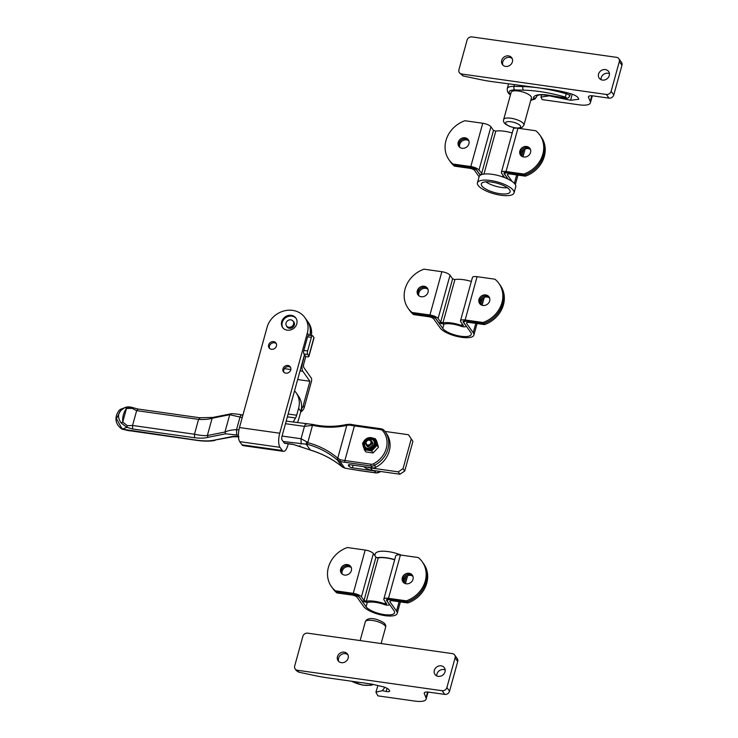 <?xml version="1.0" encoding="UTF-8"?>
<svg xmlns="http://www.w3.org/2000/svg" width="738" height="738" viewBox="0 0 738 738"><rect width="100%" height="100%" fill="white"/><g stroke="black" fill="none" stroke-linecap="round" stroke-linejoin="round"><path stroke-width="1.11" d="M238.42 435.18L225.653 433.796L208.051 437.33C204.703 438.234 200.201 438.372 194.537 437.745L132.637 428.999L126.853 427.339L121.133 422.948C116.586 416.315 118.015 411.149 125.414 407.431L132.305 407.551L132.074 408.363L126.484 408.465C123.597 412.284 122.351 416.804 122.748 422.035L127.305 425.678L132.563 425.475L136.659 410.632L132.074 408.363L132.305 407.551M125.017 407.579L121.502 408.972L116.429 418.621L122.231 429.165L196.225 440.116C203.319 441.103 209.158 441.149 213.752 440.254L232.046 436.582A13.561 4.4 15.4 0 1 238.457 436.601M282.073 436.066L301.039 438.741L306.639 441.776L306.242 444.276L310.32 450.005C322.451 453.722 333.115 459.377 342.321 466.942L344.711 468.049A107.158 34.741 -164.6 0 0 359.166 470.475L375.946 472.846L374.59 470.945L352.377 467.809A2.712 0.876 15.4 0 1 349.111 466.398L348.428 465.447A2.712 0.876 15.4 0 1 348.336 465.088A2.712 0.876 15.4 0 1 350.199 464.746L372.413 467.892L371.066 465.992L344.904 462.292A28.487 9.234 15.4 0 1 340.006 461.444L336.851 459.645C328.336 452.422 318.512 447.32 307.377 444.341L283.18 441.499M374.59 470.945A5.424 4.769 -35.5 0 0 376.389 470.89M375.817 467.265A24.419 21.457 -35.5 0 0 386.518 433.63L385.162 431.73A24.419 21.457 144.5 0 1 387.92 449.091A24.419 21.457 144.5 0 1 374.47 465.374L375.817 467.265A5.424 4.769 144.5 0 1 372.413 467.892M350.227 424.332L349.738 425.079L346.777 425.383C335.403 427.865 323.982 427.837 312.515 425.309L304.453 426.37L285.486 423.695M336.851 459.645L337.746 458.187L340.2 459.719A27.131 8.791 -164.6 0 0 344.877 460.53L354.415 425.891A27.131 8.791 15.4 0 1 349.738 425.079M306.639 441.776L307.737 442.652L312.515 425.309M242.221 417.579L229.721 414.701L212.12 418.243C208.531 419.322 204.011 419.701 198.559 419.378L136.659 410.632L138.089 409.212M132.637 428.999L132.563 425.475L194.472 434.221C199.694 435.365 203.992 435.817 207.35 435.558L224.952 432.025C228.042 430.641 231.907 429.848 236.547 429.636L239.951 417.265C240.643 415.107 241.354 414.396 242.101 415.134M292.608 444.258L299.997 446.527A107.158 34.741 -164.6 0 0 310.32 450.005L292.608 444.258L284.305 443.077L282.054 439.922A2.712 0.95 -82 0 1 281.99 436.389L304.471 354.747M342.414 467.006L337.58 460.272L338.447 458.824M340.2 459.719L340.006 461.444L344.794 468.141L359.323 470.576A1.356 0.47 98 0 0 359.498 470.521M346.482 424.673L346.777 425.383L337.746 458.187C329.074 450.844 319.074 445.66 307.737 442.652L307.377 444.341M347.45 424.451L347.727 425.143M121.133 422.948L122.748 422.035L126.484 408.465L125.414 407.431C127.204 406.712 129.51 406.73 132.323 407.477L137.785 409L199.684 417.745L212.895 417.44L230.496 413.907C231.197 413.243 239.361 414.378 241.649 414.811L242.931 414.996M286.196 421.112L312.82 424.442C324.037 426.933 335.255 426.961 346.491 424.516L350.163 424.239L354.978 425.079A1.356 0.47 98 0 0 354.415 425.891L380.568 429.59A4.068 3.579 -35.5 0 1 382.681 430.715A23.062 20.267 -35.5 0 1 386.288 448.39A23.062 20.267 -35.5 0 1 373.585 463.759A4.068 3.579 -35.5 0 1 371.029 464.23L344.877 460.53A1.356 0.47 -82 0 0 344.904 462.292M127.305 425.678L126.853 427.339L122.231 429.165L121.945 428.178M412.911 441.352L408.465 434.737L412.911 441.352L404.728 471.038L399.941 474.22L372.256 470.309A20.35 17.878 144.5 0 1 363.714 466.656M411.223 438.981L403.04 468.667L404.728 471.038M384.932 431.407L408.465 434.737M399.941 474.22L398.243 471.85L370.568 467.938A20.35 17.878 144.5 0 1 367.293 467.163M398.243 471.85L403.04 468.667M369.231 440.143A2.657 2.334 -35.5 0 0 367.902 444.986A2.657 2.334 -35.5 0 0 369.231 440.143M367.911 445.872A3.33 2.934 144.5 0 1 369.59 439.793A3.33 2.934 144.5 0 1 367.911 445.872M378.456 447.283L377.044 445.309L375.116 438.603L376.528 440.586L378.456 447.283L373.124 452.957L365.854 451.933L364.452 449.949L367.911 450.226A6.78 5.959 144.5 0 1 364.092 447.975A6.78 5.959 144.5 0 1 364.019 447.874M365.144 446.868A5.286 4.649 144.5 0 1 365.633 441.509A5.286 4.649 144.5 0 1 370.946 439.221A5.286 4.649 144.5 0 1 373.751 440.743M370.605 438.741A5.286 4.649 144.5 0 1 373.585 440.503A5.286 4.649 144.5 0 1 373.363 445.973A5.286 4.649 144.5 0 1 367.948 448.39A5.286 4.649 144.5 0 1 364.969 446.638A5.286 4.649 144.5 0 1 365.199 441.167A5.286 4.649 144.5 0 1 370.605 438.741M371.472 440.9L372.33 442.108A3.33 2.934 144.5 0 1 366.897 445.983L366.039 444.765M372.035 443.215A3.33 2.934 144.5 0 1 372.81 443.437M373.124 452.957L371.712 450.973L377.044 445.309M375.061 440.005A6.78 5.959 144.5 0 1 375.144 440.106A6.78 5.959 144.5 0 1 375.919 441.721A6.78 5.959 144.5 0 1 374.212 447.901A6.78 5.959 144.5 0 1 367.911 450.226L371.712 450.973M363.437 442.034L362.524 443.252L362.939 444.996M363.317 446.37L364.452 449.949M369.028 437.625L367.007 438.289M375.116 438.603L372.838 438.114M283.927 372.303A4.207 3.699 144.5 0 1 283.798 369.941A4.207 3.699 144.5 0 1 286.722 366.878A4.207 3.699 144.5 0 1 290.652 367.515M290.772 369.886A4.207 3.699 144.5 0 1 287.469 373.068A4.207 3.699 144.5 0 1 283.447 371.777A4.207 3.699 144.5 0 1 282.977 368.779A4.207 3.699 144.5 0 1 286.279 365.596A4.207 3.699 144.5 0 1 290.302 366.897A4.207 3.699 144.5 0 1 290.772 369.886M269.591 348.437A4.207 3.699 144.5 0 1 269.462 346.067A4.207 3.699 144.5 0 1 272.387 343.004A4.207 3.699 144.5 0 1 276.316 343.65M276.436 346.011A4.207 3.699 144.5 0 1 273.134 349.194A4.207 3.699 144.5 0 1 269.112 347.902A4.207 3.699 144.5 0 1 268.641 344.904A4.207 3.699 144.5 0 1 271.944 341.722A4.207 3.699 144.5 0 1 275.966 343.022A4.207 3.699 144.5 0 1 276.436 346.011M293.217 321.316A4.207 3.699 144.5 0 1 293.862 321.989A4.207 3.699 144.5 0 1 294.342 324.978A4.207 3.699 144.5 0 1 291.03 328.17A4.207 3.699 144.5 0 1 287.017 326.869A4.207 3.699 144.5 0 1 286.584 326.03M282.922 327.866A8.136 7.149 144.5 0 1 282.267 322.478A8.136 7.149 144.5 0 1 288.401 316.39A8.136 7.149 144.5 0 1 296.141 318.447M296.796 323.825A8.136 7.149 144.5 0 1 290.394 329.987A8.136 7.149 144.5 0 1 282.617 327.478A8.136 7.149 144.5 0 1 281.704 321.694A8.136 7.149 144.5 0 1 288.097 315.532A8.136 7.149 144.5 0 1 295.873 318.041A8.136 7.149 144.5 0 1 296.796 323.825M288.272 443.806L287.995 444.82A10.849 3.801 -82 0 1 283.475 451.352A10.849 3.801 -82 0 1 282.267 450.503L280.006 447.339A10.849 3.801 -82 0 1 279.73 433.224L307.331 333.022A21.706 19.068 -35.5 0 0 304.877 317.589L307.137 320.753A21.706 19.068 144.5 0 1 309.803 335.338M304.877 317.589A21.706 19.068 -35.5 0 0 292.654 310.384A21.706 19.068 -35.5 0 0 267.073 327.34L239.472 427.542L279.73 433.224M300.846 411.398L298.595 408.243A21.706 19.068 -35.5 0 0 296.141 392.8L298.392 395.965A21.706 19.068 144.5 0 1 300.846 411.398L298.918 418.391A14.917 5.221 -82 0 1 297.386 422.69M296.141 392.8A21.706 19.068 -35.5 0 0 294.527 390.863M294.277 322.801A4.207 3.699 144.5 0 1 294.287 322.81L293.124 321.187A4.068 3.579 144.5 0 1 292.949 325.403A4.068 3.579 144.5 0 1 288.789 327.257A4.068 3.579 144.5 0 1 286.501 325.91A4.068 3.579 144.5 0 1 286.667 321.694A4.068 3.579 144.5 0 1 290.837 319.84A4.068 3.579 144.5 0 1 293.124 321.187M292.912 444.461L284.61 443.289A2.712 0.95 -82 0 1 284.305 443.077M298.595 408.243L296.667 415.226A6.78 2.371 -82 0 1 295.551 417.985L293.087 422.081M283.475 451.352L243.217 445.66A10.849 3.801 -82 0 1 242.009 444.82L239.758 441.656A10.849 3.801 -82 0 1 239.472 427.542M301.353 408.981A6.78 5.959 -35.5 0 0 303.134 405.918L309.923 381.269L302.792 371.251A6.78 2.371 -82 0 1 302.617 362.432L304.665 355.006L305.79 356.592L303.742 364.009A2.712 0.95 -82 0 0 303.816 367.542L311.325 378.087A2.712 0.95 98 0 1 311.39 381.611L304.259 407.496A6.78 5.959 144.5 0 1 302.386 410.66L301.325 409.175M310.043 335.375A21.706 19.068 -35.5 0 0 307.322 321.021A21.706 19.068 -35.5 0 0 307.229 320.882M307.322 321.021L308.447 322.598A21.706 19.068 144.5 0 1 311.418 335.569M313.927 337.515L312.801 335.928A2.712 0.95 98 0 0 312.497 335.716A2.712 0.95 98 0 0 311.362 337.349L307.617 350.956A2.712 0.95 98 0 0 307.681 354.489L308.816 356.067L313.927 337.515A2.712 0.876 15.4 0 1 314.019 337.875L308.908 356.436A2.712 0.876 -164.6 0 1 307.045 356.768L305.79 356.592M300.606 412.284A24.419 21.457 -35.5 0 0 302.386 410.66M297.645 379.535L309.923 381.269M307.681 354.489L303.908 353.954L304.665 355.006M303.908 353.954A2.712 0.95 -82 0 1 303.844 350.421L307.617 350.956M311.362 337.349L307.589 336.814L303.844 350.421M307.589 336.814A2.712 0.95 -82 0 1 308.724 335.181L312.497 335.716M424.885 287.285A5.766 5.065 144.5 0 1 427.717 288.696A5.766 5.065 144.5 0 0 424.885 287.285A5.766 5.065 144.5 0 0 419.202 289.628A5.766 5.065 144.5 0 0 418.4 295.329A5.766 5.065 144.5 0 1 419.202 289.628A5.766 5.065 144.5 0 1 424.885 287.285M424.129 286.224A5.766 5.065 144.5 0 1 427.376 288.143A5.766 5.065 144.5 0 1 427.136 294.102A5.766 5.065 144.5 0 1 421.232 296.741A5.766 5.065 144.5 0 1 417.985 294.831A5.766 5.065 144.5 0 1 418.234 288.862A5.766 5.065 144.5 0 1 424.129 286.224M486.526 295.993A5.766 5.065 144.5 0 1 489.359 297.405A5.766 5.065 144.5 0 0 486.526 295.993A5.766 5.065 144.5 0 0 480.844 298.337A5.766 5.065 144.5 0 0 480.041 304.038A5.766 5.065 144.5 0 1 480.844 298.337A5.766 5.065 144.5 0 1 486.526 295.993M485.779 294.932A5.766 5.065 144.5 0 1 489.026 296.851A5.766 5.065 144.5 0 1 488.777 302.811A5.766 5.065 144.5 0 1 482.883 305.449A5.766 5.065 144.5 0 1 479.635 303.539A5.766 5.065 144.5 0 1 479.875 297.571A5.766 5.065 144.5 0 1 485.779 294.932M471.333 281.464A17.767 5.756 -164.6 0 0 454.894 279.573L452.606 278.863L450.023 275.228A6.78 2.196 -164.6 0 0 441.859 271.704L424.009 269.185A27.131 23.837 -35.5 0 0 408.132 308.29A27.131 23.837 -35.5 0 0 412.09 312.478L413.584 314.591A27.131 23.837 -35.5 0 1 409.636 310.403L408.889 309.342A27.131 23.837 -35.5 0 0 412.837 313.53L430.678 316.058A4.068 1.319 -164.6 0 1 435.577 318.17L438.169 321.805A4.068 1.319 15.4 0 0 441.186 323.484A4.068 1.319 15.4 0 0 445.014 323.936A15.055 4.88 -164.6 0 1 460.853 326.178A4.068 1.319 15.4 0 0 465.992 326.261L466.093 325.901M465.152 319.978L477.08 276.676L494.921 279.195A27.131 23.837 -35.5 0 1 498.879 283.392A27.131 23.837 -35.5 0 1 482.993 322.497L465.152 319.978A6.78 2.196 -164.6 0 0 460.494 320.809A6.78 2.196 -164.6 0 0 460.743 321.722L463.381 325.541L461.665 325.513A17.767 5.756 -164.6 0 0 442.966 322.866L440.687 322.155L438.095 318.521A6.78 2.196 -164.6 0 0 429.931 314.997L412.09 312.478M482.993 322.497L483.75 323.548L465.909 321.03A4.068 1.319 -164.6 0 0 463.104 321.528A4.068 1.319 -164.6 0 0 463.261 322.082L465.844 325.707A4.068 1.319 15.4 0 1 465.992 326.261M408.132 308.29L408.889 309.342A27.131 23.837 -35.5 0 0 412.837 313.53L428.04 315.679A6.78 2.196 -164.6 0 1 436.204 319.203L442.772 328.428A15.055 4.88 15.4 0 0 458.206 335.781A15.055 4.88 15.4 0 0 471.259 334.397A15.055 4.88 15.4 0 0 470.706 332.377L464.137 323.152A6.78 2.196 -164.6 0 1 463.888 322.238A6.78 2.196 -164.6 0 1 468.547 321.399L483.75 323.548A27.131 23.837 -35.5 0 0 499.626 284.444L500.373 285.495A27.131 23.837 -35.5 0 1 484.497 324.609L469.294 322.46A4.068 1.319 -164.6 0 0 466.499 322.958A4.068 1.319 -164.6 0 0 466.647 323.502L473.224 332.727A17.767 5.756 15.4 0 1 473.87 335.126A17.767 5.756 15.4 0 1 458.464 336.749A17.767 5.756 15.4 0 1 440.263 328.078L433.686 318.853A4.068 1.319 -164.6 0 0 428.787 316.731L413.584 314.591M477.08 276.676A6.78 2.196 -164.6 0 0 472.421 277.516L460.494 320.809M418.898 295.772A5.766 5.065 144.5 0 1 420.199 290.403A5.766 5.065 144.5 0 1 425.632 288.337A5.766 5.065 144.5 0 1 427.975 289.305M480.539 304.48A5.766 5.065 144.5 0 1 481.84 299.111A5.766 5.065 144.5 0 1 487.274 297.045A5.766 5.065 144.5 0 1 489.617 298.014M484.497 324.609L483.75 323.548A27.131 23.837 -35.5 0 0 499.626 284.444L498.879 283.392M465.77 138.836A5.766 5.065 144.5 0 1 468.602 140.248A5.766 5.065 144.5 0 0 465.77 138.836A5.766 5.065 144.5 0 0 460.097 141.179A5.766 5.065 144.5 0 0 459.294 146.88A5.766 5.065 144.5 0 1 460.097 141.179A5.766 5.065 144.5 0 1 465.77 138.836M465.023 137.785A5.766 5.065 144.5 0 1 468.27 139.694A5.766 5.065 144.5 0 1 468.021 145.663A5.766 5.065 144.5 0 1 462.126 148.292A5.766 5.065 144.5 0 1 458.879 146.382A5.766 5.065 144.5 0 1 459.119 140.414A5.766 5.065 144.5 0 1 465.023 137.785M527.412 147.545A5.766 5.065 144.5 0 1 530.244 148.956A5.766 5.065 144.5 0 0 527.412 147.545A5.766 5.065 144.5 0 0 521.738 149.888A5.766 5.065 144.5 0 0 520.936 155.589A5.766 5.065 144.5 0 1 521.738 149.888A5.766 5.065 144.5 0 1 527.412 147.545M526.664 146.493A5.766 5.065 144.5 0 1 529.912 148.403A5.766 5.065 144.5 0 1 529.663 154.371A5.766 5.065 144.5 0 1 523.768 157A5.766 5.065 144.5 0 1 520.521 155.091A5.766 5.065 144.5 0 1 520.77 149.122A5.766 5.065 144.5 0 1 526.664 146.493M512.218 133.015A17.767 5.756 -164.6 0 0 495.779 131.124L493.501 130.414L490.908 126.779A6.78 2.196 -164.6 0 0 482.744 123.255L464.903 120.737A27.131 23.837 -35.5 0 0 449.027 159.842A27.131 23.837 -35.5 0 0 452.975 164.03L454.479 166.142A27.131 23.837 -35.5 0 1 450.521 161.954L449.774 160.893A27.131 23.837 -35.5 0 0 453.722 165.091L471.573 167.609A4.068 1.319 -164.6 0 1 476.471 169.722L479.054 173.356A4.068 1.319 15.4 0 0 481.222 174.74M482.661 174.297L478.99 170.081A6.78 2.196 -164.6 0 0 470.816 166.548L452.975 164.03M503.814 177.286L504.22 176.908L501.628 173.273A6.78 2.196 -164.6 0 1 501.379 172.36A6.78 2.196 -164.6 0 1 506.047 171.53L523.888 174.048L524.635 175.1L506.794 172.581A4.068 1.319 -164.6 0 0 503.999 173.079A4.068 1.319 -164.6 0 0 504.146 173.633L506.729 177.268A4.068 1.319 15.4 0 1 506.886 177.812A4.068 1.319 15.4 0 1 506.277 178.273M508.205 179.168L505.023 174.703A6.78 2.196 -164.6 0 1 504.774 173.79A6.78 2.196 -164.6 0 1 509.432 172.96L524.635 175.1A27.131 23.837 -35.5 0 0 540.511 135.995L541.268 137.047A27.131 23.837 -35.5 0 1 525.391 176.161L510.189 174.011A4.068 1.319 -164.6 0 0 507.393 174.509A4.068 1.319 -164.6 0 0 507.541 175.063L512.071 181.419M523.888 174.048A27.131 23.837 -35.5 0 0 539.764 134.943A27.131 23.837 -35.5 0 0 535.816 130.755L517.965 128.227A6.78 2.196 -164.6 0 0 513.307 129.067L501.379 172.36M459.783 147.323A5.766 5.065 144.5 0 1 461.084 141.954A5.766 5.065 144.5 0 1 466.517 139.888A5.766 5.065 144.5 0 1 468.861 140.857M521.425 156.032A5.766 5.065 144.5 0 1 522.735 150.663A5.766 5.065 144.5 0 1 528.168 148.596A5.766 5.065 144.5 0 1 530.502 149.565M449.027 159.842L449.774 160.893A27.131 23.837 -35.5 0 0 453.722 165.091L468.925 167.231A6.78 2.196 -164.6 0 1 477.099 170.755L477.126 170.644M479.1 176.76L474.58 170.404A4.068 1.319 -164.6 0 0 469.682 168.292L454.479 166.142M525.391 176.161L524.635 175.1A27.131 23.837 -35.5 0 0 540.511 135.995L539.764 134.943M480.272 175.22L477.099 170.755M348.216 565.622A5.766 5.065 144.5 0 1 351.048 567.033A5.766 5.065 144.5 0 0 348.216 565.622A5.766 5.065 144.5 0 0 342.533 567.965A5.766 5.065 144.5 0 0 341.731 573.666A5.766 5.065 144.5 0 1 342.533 567.965A5.766 5.065 144.5 0 1 348.216 565.622M347.46 564.57A5.766 5.065 144.5 0 1 350.707 566.48A5.766 5.065 144.5 0 1 350.467 572.448A5.766 5.065 144.5 0 1 344.563 575.077A5.766 5.065 144.5 0 1 341.316 573.168A5.766 5.065 144.5 0 1 341.565 567.199A5.766 5.065 144.5 0 1 347.46 564.57M409.858 574.33A5.766 5.065 144.5 0 1 412.69 575.741A5.766 5.065 144.5 0 0 409.858 574.33A5.766 5.065 144.5 0 0 404.184 576.673A5.766 5.065 144.5 0 0 403.382 582.374A5.766 5.065 144.5 0 1 404.184 576.673A5.766 5.065 144.5 0 1 409.858 574.33M409.11 573.278A5.766 5.065 144.5 0 1 412.358 575.188A5.766 5.065 144.5 0 1 412.108 581.157A5.766 5.065 144.5 0 1 406.214 583.786A5.766 5.065 144.5 0 1 402.966 581.876A5.766 5.065 144.5 0 1 403.206 575.908A5.766 5.065 144.5 0 1 409.11 573.278M394.664 559.801A17.767 5.756 -164.6 0 0 378.225 557.91L375.946 557.199L373.354 553.565A6.78 2.196 -164.6 0 0 365.19 550.041L347.349 547.522A27.131 23.837 -35.5 0 0 331.463 586.627A27.131 23.837 -35.5 0 0 335.421 590.815L336.925 592.928A27.131 23.837 -35.5 0 1 332.967 588.74L332.22 587.679A27.131 23.837 -35.5 0 0 336.168 591.876L354.009 594.394A4.068 1.319 -164.6 0 1 358.917 596.507L361.5 600.142A4.068 1.319 15.4 0 0 364.517 601.821A4.068 1.319 15.4 0 0 368.345 602.273A15.055 4.88 -164.6 0 1 384.194 604.514A4.068 1.319 15.4 0 0 389.323 604.597L389.424 604.237M388.483 598.315L400.411 555.013L418.252 557.541A27.131 23.837 -35.5 0 1 422.21 561.729A27.131 23.837 -35.5 0 1 406.334 600.833L388.483 598.315A6.78 2.196 -164.6 0 0 383.825 599.145A6.78 2.196 -164.6 0 0 384.074 600.059L386.712 603.878L384.996 603.85A17.767 5.756 -164.6 0 0 366.297 601.202L364.019 600.492L361.426 596.867A6.78 2.196 -164.6 0 0 353.262 593.334L335.421 590.815M406.334 600.833L407.081 601.885L389.24 599.367A4.068 1.319 -164.6 0 0 386.444 599.865A4.068 1.319 -164.6 0 0 386.592 600.418L389.175 604.053A4.068 1.319 15.4 0 1 389.323 604.597M331.463 586.627L332.22 587.679A27.131 23.837 -35.5 0 0 336.168 591.876L351.371 594.016A6.78 2.196 -164.6 0 1 359.535 597.54L366.113 606.765A15.055 4.88 15.4 0 0 381.537 614.117A15.055 4.88 15.4 0 0 394.59 612.743A15.055 4.88 15.4 0 0 394.037 610.713L387.468 601.488A6.78 2.196 -164.6 0 1 387.219 600.575A6.78 2.196 -164.6 0 1 391.878 599.745L407.081 601.885A27.131 23.837 -35.5 0 0 422.957 562.78L423.713 563.832A27.131 23.837 -35.5 0 1 407.828 602.946L392.634 600.797A4.068 1.319 -164.6 0 0 389.83 601.295A4.068 1.319 -164.6 0 0 389.987 601.848L396.555 611.073A17.767 5.756 15.4 0 1 397.201 613.462A17.767 5.756 15.4 0 1 381.795 615.086A17.767 5.756 15.4 0 1 363.594 606.415L357.026 597.19A4.068 1.319 -164.6 0 0 352.118 595.077L336.925 592.928M400.411 555.013A6.78 2.196 -164.6 0 0 395.752 555.852L383.825 599.145M342.229 574.109A5.766 5.065 144.5 0 1 343.53 568.74A5.766 5.065 144.5 0 1 348.963 566.673A5.766 5.065 144.5 0 1 351.306 567.642M403.87 582.817A5.766 5.065 144.5 0 1 405.171 577.448A5.766 5.065 144.5 0 1 410.614 575.382A5.766 5.065 144.5 0 1 412.948 576.35M407.828 602.946L407.081 601.885A27.131 23.837 -35.5 0 0 422.957 562.78L422.21 561.729M509.58 189.832A14.917 4.834 -164.6 0 0 494.294 182.554A14.917 4.834 -164.6 0 0 481.351 183.919A14.917 4.834 -164.6 0 0 481.896 185.921A14.917 4.834 -164.6 0 0 497.191 193.208A14.917 4.834 -164.6 0 0 510.124 191.843A14.917 4.834 -164.6 0 0 509.58 189.832M478.123 185.386A18.985 6.153 -164.6 0 0 497.578 194.657A18.985 6.153 -164.6 0 0 514.045 192.922A18.985 6.153 -164.6 0 0 513.353 190.367A18.985 6.153 -164.6 0 0 493.897 181.096A18.985 6.153 -164.6 0 0 477.431 182.839A18.985 6.153 -164.6 0 0 478.123 185.386M514.045 192.922L515.751 186.732A18.985 6.153 -164.6 0 0 515.059 184.177A18.985 6.153 -164.6 0 0 495.595 174.915A18.985 6.153 -164.6 0 0 479.137 176.65L477.431 182.839M485.825 181.816A14.917 4.834 -164.6 0 0 507.357 187.747M394.719 559.607A18.985 6.153 -164.6 0 0 377.035 557.78M401.315 555.142A18.985 6.153 -164.6 0 0 375.208 553.952L374.766 555.548M601.027 79.667A5.766 5.065 144.5 0 1 607.992 73.256A5.766 5.065 144.5 0 1 609.422 73.68M605.363 69.566A5.766 5.065 144.5 0 1 608.61 71.485A5.766 5.065 144.5 0 1 608.361 77.453A5.766 5.065 144.5 0 1 602.466 80.082A5.766 5.065 144.5 0 1 599.219 78.173A5.766 5.065 144.5 0 1 599.459 72.204A5.766 5.065 144.5 0 1 605.363 69.566M502.956 65.184A5.766 5.065 144.5 0 1 503.98 59.612A5.766 5.065 144.5 0 1 509.561 57.389A5.766 5.065 144.5 0 1 512.19 58.606M508.491 55.885A5.766 5.065 144.5 0 1 511.738 57.795A5.766 5.065 144.5 0 1 511.489 63.763A5.766 5.065 144.5 0 1 505.595 66.402A5.766 5.065 144.5 0 1 502.347 64.483A5.766 5.065 144.5 0 1 502.587 58.523A5.766 5.065 144.5 0 1 508.491 55.885M463.021 75.913L459.377 72.665A4.068 3.579 -35.5 0 0 461.674 74.012L463.021 75.913L479.211 79.344A67.822 21.983 -164.6 0 0 491.914 81.604L550.271 89.372A54.252 17.592 -164.6 0 1 570.243 93.578C574.182 94.732 576.83 96.134 578.158 97.767L578.767 99.298L570.631 100.267L572.208 94.196M611.147 91.272L613.776 94.962A4.068 3.579 144.5 0 1 608.979 98.136L606.35 94.446A4.068 3.579 -35.5 0 0 611.147 91.272L619.32 61.586A4.068 3.579 -35.5 0 0 618.859 58.689A4.068 3.579 -35.5 0 0 616.571 57.333L471.896 36.9A4.068 3.579 -35.5 0 0 467.099 40.083L458.916 69.769A4.068 3.579 -35.5 0 0 459.377 72.665M550.382 95.654L540.972 97.112L542.126 99.602L579.201 104.833A16.273 5.277 -164.6 0 0 590.382 102.831A16.273 5.277 -164.6 0 0 590.243 101.447L588.509 97.315A6.78 2.196 15.4 0 1 588.454 96.733A6.78 2.196 15.4 0 1 593.112 95.894L608.979 98.136M613.776 94.962L621.95 65.276L619.32 61.586M606.35 94.446L461.674 74.012M618.859 58.689L621.488 62.379A4.068 3.579 144.5 0 1 621.95 65.276M550.28 96.069L570.631 100.267M436.785 675.925A5.766 5.065 144.5 0 1 443.75 669.523A5.766 5.065 144.5 0 1 445.189 669.947M438.224 676.349A5.766 5.065 144.5 0 1 434.977 674.431A5.766 5.065 144.5 0 1 435.226 668.471A5.766 5.065 144.5 0 1 441.121 665.833A5.766 5.065 144.5 0 1 444.368 667.742A5.766 5.065 144.5 0 1 444.119 673.711A5.766 5.065 144.5 0 1 438.224 676.349M338.724 661.442A5.766 5.065 144.5 0 1 339.748 655.879A5.766 5.065 144.5 0 1 345.319 653.647A5.766 5.065 144.5 0 1 347.958 654.864M341.353 662.659A5.766 5.065 144.5 0 1 338.105 660.75A5.766 5.065 144.5 0 1 338.355 654.781A5.766 5.065 144.5 0 1 344.249 652.152A5.766 5.065 144.5 0 1 347.497 654.062A5.766 5.065 144.5 0 1 347.257 660.03A5.766 5.065 144.5 0 1 341.353 662.659M386.168 691.478A4.068 1.319 15.4 0 0 389.646 691.1A4.068 1.319 15.4 0 0 389.498 690.547L388.972 689.818A6.78 2.196 15.4 0 0 382.496 686.617L371.767 684.098L327.681 677.862A67.822 21.983 15.4 0 1 314.978 675.611L298.789 672.17L296.344 670.611L295.145 668.923A4.068 3.579 -35.5 0 0 297.432 670.27L442.108 690.713A4.068 3.579 -35.5 0 0 446.905 687.53L449.534 691.22A4.068 3.579 144.5 0 1 444.737 694.403L428.87 692.161A6.78 2.196 15.4 0 0 424.212 693A6.78 2.196 15.4 0 0 424.276 693.572L426.001 697.705A16.273 5.277 15.4 0 1 426.149 699.098A16.273 5.277 15.4 0 1 414.959 701.1L377.893 695.86L375.91 692.133L382.395 690.703L386.168 691.478L387.044 688.296M454.626 654.947L457.256 658.637A4.068 3.579 144.5 0 1 457.717 661.534L455.088 657.844A4.068 3.579 -35.5 0 0 454.626 654.947A4.068 3.579 -35.5 0 0 452.329 653.6L307.654 633.167A4.068 3.579 -35.5 0 0 302.857 636.34L294.683 666.027A4.068 3.579 -35.5 0 0 295.145 668.923M455.088 657.844L446.905 687.53M457.717 661.534L449.534 691.22M384.839 687.309L382.395 690.703M523.934 125.109L531.425 97.886A10.517 3.404 -164.6 0 0 529.866 95.294A10.517 3.404 -164.6 0 0 518.879 91.088A10.517 3.404 -164.6 0 0 511.157 92.305L503.667 119.519A10.517 3.404 15.4 0 1 511.379 118.301A10.517 3.404 15.4 0 1 522.366 122.508A10.517 3.404 15.4 0 1 523.934 125.109L522.163 127.342L517.91 128.227M355.135 425.189A1.356 0.47 98 0 0 354.978 425.079L381.131 428.778A1.356 0.47 98 0 1 381.288 428.879A5.424 4.769 144.5 0 1 384.064 430.337A1.356 0.646 139.3 0 1 384.101 430.383A24.419 21.457 144.5 0 1 385.162 431.73L384.092 430.355A1.356 0.646 139.3 0 0 382.681 430.715M353.105 465.161L352.377 467.809M301.15 444.036L301.039 438.741L304.453 426.37C305.135 424.239 305.855 423.529 306.602 424.239M236.649 434.922L236.547 429.636L238.918 429.968M225.653 433.796L224.952 432.025L229.721 414.701L231.105 414M208.051 437.33L207.35 435.558L212.12 418.243L213.503 417.533M194.537 437.745L194.472 434.221L198.559 419.378L199.989 417.957M348.604 464.82L348.428 465.447M349.111 466.398L349.572 464.691M378.622 471.204L379.35 472.228A24.419 21.457 -35.5 0 0 380.66 471.499M373.585 463.759L374.47 465.374A5.424 4.769 144.5 0 1 371.066 465.992A1.356 0.47 -82 0 1 371.029 464.23M359.166 470.475A1.356 0.47 98 0 0 359.323 470.576L376.094 472.947A1.356 0.47 98 0 1 375.946 472.846A5.424 4.769 -35.5 0 0 379.35 472.228L379.433 472.182M310.228 449.968L310.255 450.06C322.405 453.75 333.106 459.396 342.358 466.979L344.794 468.141M380.919 471.536L376.094 472.947A1.356 0.47 98 0 0 376.279 472.883M299.932 445.623L299.997 446.527L299.932 445.623M238.964 436.841L233.263 436.767A2.712 2.159 -101.4 0 1 232.046 436.582M233.263 436.767L213.752 440.254M214.97 440.438C209.979 441.398 203.836 441.361 196.529 440.328L196.225 440.116M196.529 440.328L128.855 430.605M129.159 430.817L122.231 429.165M311.694 424.479L311.095 425.595M384.092 430.355L381.131 428.778A1.356 0.47 98 0 0 380.568 429.59M372.256 470.309L370.568 467.938M370.808 438.003A6.107 5.36 -35.5 0 0 363.613 442.772A6.107 5.36 -35.5 0 0 367.745 449.138A6.107 5.36 -35.5 0 0 374.941 444.368A6.107 5.36 -35.5 0 0 370.808 438.003M371.168 437.643A6.78 5.959 144.5 0 1 374.987 439.894A6.78 5.959 144.5 0 1 374.701 446.914A6.78 5.959 144.5 0 1 367.764 450.014A6.78 5.959 144.5 0 1 363.945 447.763A6.78 5.959 144.5 0 1 364.185 440.817A6.78 5.959 144.5 0 1 371.002 437.625M308.89 335.209L307.331 333.022M287.377 416.832L295.551 417.985M288.143 414.018L296.667 415.226M242.009 444.82L282.267 450.503M239.758 441.656L280.006 447.339M303.134 405.918L304.259 407.496M284.407 368.649L290.846 369.563M300.034 370.863L302.792 371.251M429.931 314.997L441.859 271.704M463.261 322.082L463.519 321.141M461.665 325.513L462.163 323.714M442.966 322.866L454.894 279.573M440.687 322.155L452.606 278.863M438.095 318.521L450.023 275.228M473.224 332.727L475.798 323.373M480.927 304.748L482.698 298.318M466.647 323.502L466.914 322.561M442.772 328.428L443.999 324M470.816 166.548L482.744 123.255M504.146 173.633L504.405 172.692M506.047 171.53L517.965 128.227M502.615 176.852L503.048 175.266M483.953 174.076L495.779 131.124M481.573 173.707L493.501 130.414M478.99 170.081L490.908 126.779M514.368 183.347L516.683 174.924M521.821 156.308L523.593 149.869M507.541 175.063L507.799 174.122M353.262 593.334L365.19 550.041M386.592 600.418L386.85 599.477M384.996 603.85L385.494 602.051M366.297 601.202L378.225 557.91M364.019 600.492L375.946 557.199M361.426 596.867L373.354 553.565M396.555 611.073L399.129 601.71M404.258 583.094L406.038 576.655M389.987 601.848L390.245 600.907M366.113 606.765L367.33 602.337M588.795 96.263L588.509 97.315M590.243 101.447L591.802 95.765M297.432 670.27L298.789 672.17M424.562 692.53L424.276 693.572M427.57 692.032L426.001 697.705M444.737 694.403L442.108 690.713M506.757 124.639A7.795 2.528 -164.6 0 0 517.181 127.988A7.795 2.528 -164.6 0 0 519.478 124.934A7.795 2.528 -164.6 0 0 509.045 121.595A7.795 2.528 -164.6 0 0 506.757 124.639M508.537 83.948L507.264 88.569A15.258 4.945 15.4 0 1 514.017 86.374A2.712 1.568 91.3 0 0 514.746 89.962A12.546 4.068 -164.6 0 0 510.567 94.446M514.451 84.787L514.017 86.374L522.891 86.577A67.822 21.983 15.4 0 1 566.286 93.772A4.068 1.319 15.4 0 1 569.118 95.091A4.068 1.319 15.4 0 1 569.727 96.088C568.371 98.089 567.015 98.8 565.64 98.2A2.712 0.784 99.5 0 1 565.409 97.997L566.231 97.508L565.28 97.075A65.11 21.107 -164.6 0 0 523.62 90.165L514.746 89.962M536.867 95.82L536.747 96.254A15.258 4.945 15.4 0 1 536.683 96.678L536.932 95.774M536.784 95.885A17.629 5.72 -164.6 0 0 536.747 96.254A2.712 2.555 -179.3 0 1 533.436 98.089A20.35 6.596 15.4 0 1 548.832 95.23L565.409 97.997M523.048 86.005L522.891 86.577A2.712 1.568 -88.7 0 0 523.62 90.165M566.6 92.61L565.28 97.075M530.843 100.027A12.546 4.068 -164.6 0 0 533.436 98.089M565.64 98.2L549.063 95.433A2.712 0.784 -80.5 0 1 548.832 95.23M365.319 621.765C366.804 617.697 373.972 617.014 383.492 622.577C385.411 624.016 386.112 625.603 385.587 627.355A10.517 3.404 -164.6 0 0 384.028 624.754A10.517 3.404 -164.6 0 0 373.041 620.547A10.517 3.404 -164.6 0 0 365.319 621.765L360.144 640.575M351.851 681.285A12.546 4.068 -164.6 0 0 371.906 684.126M122.038 429.175C116.844 425.494 114.99 420.863 116.493 415.273C117.979 411.435 119.648 409.332 121.502 408.972M375.144 440.106L371.094 437.597C364.341 438.381 361.952 441.776 363.945 447.763L364.092 447.975M286.501 325.91L287.663 327.552M473.87 335.126L477.062 323.558M482.089 305.274L484.257 297.432M463.888 322.238L464.239 320.965M515.327 184.601L517.947 175.109M522.984 156.834L525.142 148.984M504.774 173.79L505.124 172.517M397.201 613.462L400.393 601.894M405.42 583.62L407.588 575.769M387.219 600.575L387.57 599.302M590.382 102.831L592.319 95.802M540.972 97.112L541.535 94.842M428.077 692.069L426.149 699.098M377.939 685.547L375.91 692.133M516 128.089L509.727 126.475L505.761 124.298C503.842 122.859 503.141 121.263 503.667 119.519M507.264 88.569C507.107 91.447 508.048 93.431 510.069 94.519L510.465 94.824M570.4 93.625L569.727 96.088M549.063 95.433C542.015 94.75 538.546 94.658 538.639 95.165L536.812 95.774M530.733 100.405L535.013 99.03L536.683 96.678M385.587 627.355L381.131 643.545M351.242 681.192L362.607 685.113L371.094 685.307L373.363 684.467"/></g></svg>
